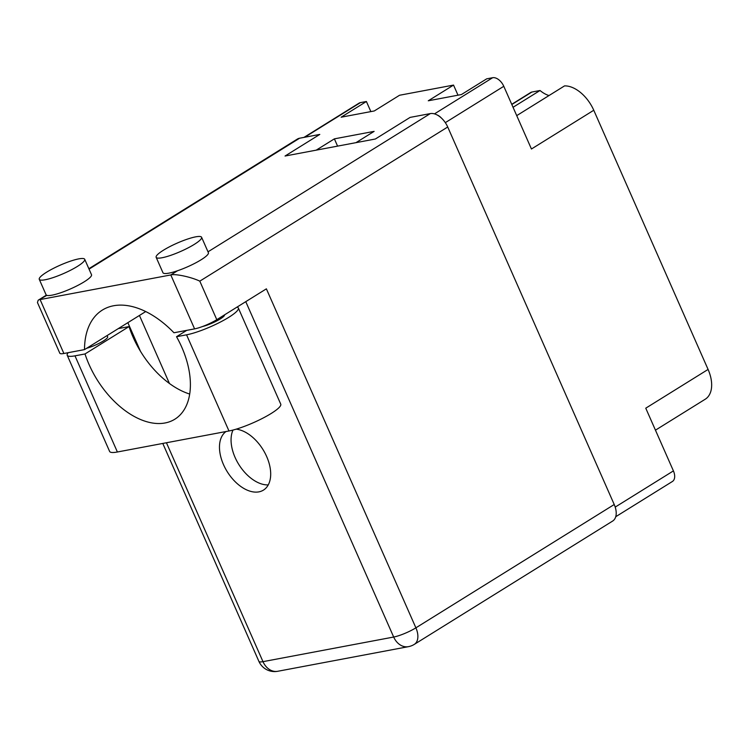 <?xml version="1.0" encoding="UTF-8"?>
<svg xmlns="http://www.w3.org/2000/svg" width="749" height="749" viewBox="0 0 749 749"><rect width="100%" height="100%" fill="white"/><g stroke="black" fill="none" stroke-linecap="round" stroke-linejoin="round"><path stroke-width="1.12" d="M549.008 95.554A26.721 16.15 -121.9 0 1 540.02 90.507L513.046 107.285M303.963 137.395L359.014 103.175A10.963 6.629 58.1 0 1 360.447 102.613L366.401 101.499L370.858 111.601M511.736 104.308L530.76 92.473A8.567 5.177 58.1 0 1 531.884 92.043L511.82 104.514M540.02 90.507L531.884 92.043M516.726 115.627L564.54 85.892A30.831 18.641 58.1 0 1 593.77 110.253L531.444 149.004L503.787 86.294L445.318 122.649M615.21 507.092L673.417 470.896L645.76 408.186L708.086 369.435L593.77 110.253M708.086 369.435A30.831 18.641 58.1 0 1 705.24 399.217L655.459 430.169M355.962 142.666L374.126 131.375L334.382 138.855L316.218 150.146M366.401 101.499L341.141 117.2L374.294 110.955L399.554 95.254L453.538 85.086L428.278 100.787L461.431 94.543L486.691 78.842L492.636 77.718A10.963 6.629 58.1 0 1 503.787 86.294M453.538 85.086L457.995 95.189M673.417 470.896A10.963 6.629 58.1 0 1 672.405 481.485L615.744 516.716M441.451 118.089A10.963 6.629 -121.9 0 0 437.032 114.915M334.382 138.855L337.584 146.121M68.168 352.685A32.544 5.917 156.2 0 0 67.223 355.288A32.544 5.917 156.2 0 0 74.984 355.841L85.011 353.959A74.675 45.146 -121.9 0 0 89.065 364.538A74.675 45.146 -121.9 0 0 174.817 419.225A74.675 45.146 -121.9 0 0 181.726 347.087A74.675 45.146 -121.9 0 0 176.53 336.713L186.557 334.822L228.969 430.975A32.544 5.917 156.2 0 0 271.166 413.485A32.544 5.917 156.2 0 0 280.753 404.16L238.341 308.008A32.544 5.917 156.2 0 1 228.763 317.333A32.544 5.917 156.2 0 1 186.557 334.822M118.286 328.614A32.544 5.917 156.2 0 1 119.007 328.474L129.034 326.583A74.675 45.146 -121.9 0 0 133.088 337.172A74.675 45.146 -121.9 0 0 189.684 394.049M186.782 330.346L176.53 336.713M236.993 307.118A32.544 5.917 156.2 0 1 238.341 308.008M46.578 272.215A24.829 4.513 -23.8 0 0 39.266 279.33A24.829 4.513 -23.8 0 0 53.656 277.42A24.829 4.513 -23.8 0 0 77.4 266.41A24.829 4.513 -23.8 0 0 84.712 259.294A24.829 4.513 -23.8 0 0 70.322 261.204A24.829 4.513 -23.8 0 0 46.578 272.215M39.266 279.33L46.064 294.741A24.829 4.513 -23.8 0 0 46.859 295.359A24.829 4.513 -23.8 0 0 84.197 281.821A24.829 4.513 -23.8 0 0 91.509 274.705L84.712 259.294M163.469 250.194A24.829 4.513 -23.8 0 0 156.157 257.319A24.829 4.513 -23.8 0 0 170.547 255.409A24.829 4.513 -23.8 0 0 194.281 244.389A24.829 4.513 -23.8 0 0 201.603 237.274A24.829 4.513 -23.8 0 0 187.213 239.184A24.829 4.513 -23.8 0 0 163.469 250.194M156.157 257.319L162.954 272.73A24.829 4.513 -23.8 0 0 177.569 270.735A24.829 4.513 -23.8 0 0 201.078 259.8A24.829 4.513 -23.8 0 0 208.391 252.685L201.603 237.274M226.029 431.527A34.763 21.019 -121.9 0 0 223.511 464.652A34.763 21.019 -121.9 0 0 263.442 490.118A34.763 21.019 -121.9 0 0 266.653 456.525A34.763 21.019 -121.9 0 0 236.178 429.158M268.236 484.912A34.763 21.019 58.1 0 1 235.092 457.452A34.763 21.019 58.1 0 1 233.014 430.057M224.569 314.833A14.559 2.65 156.2 0 1 220.262 318.943A14.559 2.65 156.2 0 1 202.539 326.517M107.116 335.561L107.659 336.788A14.559 2.65 156.2 0 1 103.371 340.954A14.559 2.65 156.2 0 1 86.669 348.266M177.569 270.735L170.8 274.949C175.238 273.591 191.192 276.999 199.805 281.147L216.798 319.673A17.124 3.118 156.2 0 1 194.59 328.877L170.8 274.949L40.1 299.563L63.88 353.491L84.515 349.605L145.69 311.575A85.629 51.775 58.1 0 1 145.69 311.528M88.869 268.713L297.353 139.08A17.124 10.355 58.1 0 1 299.6 138.219L319.795 134.417L285.041 156.026L375.361 139.005L410.115 117.396L430.31 113.595A17.124 10.355 58.1 0 1 447.724 127.002L199.805 281.147M63.88 353.491A17.124 3.118 156.2 0 1 59.798 353.2L37.45 302.53L38.162 300.237L46.859 295.359M216.798 319.673L266.382 288.842L415.892 627.831L614.227 504.517L447.724 127.002M614.227 504.517A17.124 10.355 58.1 0 1 612.645 521.061L414.309 644.374A17.124 10.355 -121.9 0 0 415.892 627.831A17.124 3.118 -23.8 0 1 393.684 637.034L245.766 301.66M140.512 351.365L127.854 322.66M169.443 383.497L139.436 315.46M84.515 349.605A85.629 51.775 -121.9 0 1 102.37 310.067A85.629 51.775 -121.9 0 1 173.955 332.762L194.59 328.877M74.984 355.841L117.387 451.993A32.544 5.917 156.2 0 1 109.626 451.441L67.223 355.288M117.387 451.993L228.969 430.975M129.034 326.583L85.011 353.959M360.447 102.613L304.749 137.245M434.476 113.876L492.636 77.718M299.6 138.219L89.047 269.125M208.007 251.814L430.31 113.595M166.437 442.753L262.983 661.657L393.684 637.034A17.124 13.285 79.3 0 0 408.439 646.659A17.124 17.124 0 0 0 414.309 644.374M277.739 671.282A17.124 13.285 79.3 0 1 262.983 661.657A17.124 3.118 156.2 0 1 258.892 661.367A17.124 17.124 0 0 0 277.739 671.282L408.439 646.659M46.382 295.125L38.162 300.237M162.786 443.445L258.892 661.367"/></g></svg>
